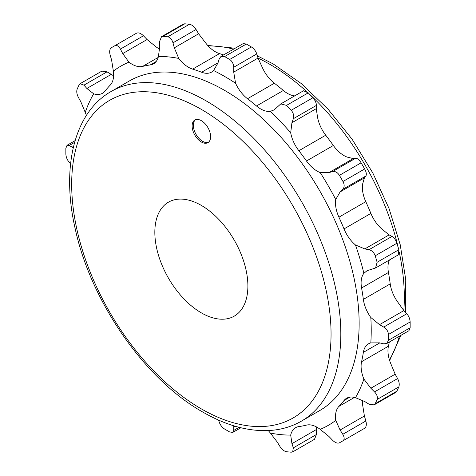 <?xml version="1.0" encoding="UTF-8"?>
<svg xmlns="http://www.w3.org/2000/svg" width="476" height="476" viewBox="0 0 476 476"><rect width="100%" height="100%" fill="white"/><g stroke="black" fill="none" stroke-linecap="round" stroke-linejoin="round"><path stroke-width="0.71" d="M198.629 33.79L174.311 47.832L172.984 42.816C171.878 39.3 170.134 37.295 167.748 36.789L163.101 36.325L161.525 36.676L183.343 24.08L184.801 23.8L189.448 24.258C191.882 24.734 194.089 26.483 196.052 29.494L198.629 33.79L205.626 42.923A25.906 14.958 60 0 0 219.507 53.609A198.944 114.865 60 0 1 223.559 54.93M159.728 49.177A25.906 14.958 60 0 1 155.801 46.642L147.06 39.538L143.466 35.777C140.825 33.237 138.528 32.368 136.576 33.165L111.319 47.749C109.653 49.04 109.254 51.468 110.14 55.02L111.598 60.012L113.377 71.132A25.906 14.958 60 0 1 110.206 85.133A198.944 114.865 -120 0 0 105.113 90.993A25.906 14.958 60 0 1 102.513 93.272A25.906 14.958 60 0 1 93.665 93.82A207.405 119.744 -120 0 0 85.246 112.425L80.837 101.799L78.403 97.425C76.779 94.212 76.368 91.434 77.171 89.083L79.099 84.829L80.069 83.705L83.954 85.15L86.87 88.465L93.665 93.82M316.272 426.823L316.415 434.511L314.475 439.324L292.657 451.92L291.199 452.2L286.552 451.742C284.118 451.266 281.911 449.517 279.947 446.506L277.371 442.21L270.374 433.077A207.405 119.744 -120 0 0 290.693 435.088A25.906 14.958 60 0 1 295.596 427.698A25.906 14.958 60 0 1 298.868 426.585A198.944 114.865 -120 0 0 306.49 425.104A25.906 14.958 60 0 1 320.199 429.358L328.94 436.462L332.534 440.223C335.175 442.763 337.472 443.632 339.424 442.835L364.681 428.251C366.347 426.96 366.746 424.532 365.86 420.98L364.402 415.988L362.623 404.868A25.906 14.958 60 0 1 362.391 400.197M320.199 429.358A207.405 119.744 -120 0 0 335.753 420.379A25.906 14.958 60 0 1 338.93 406.379A198.944 114.865 -120 0 0 344.017 400.518A25.906 14.958 60 0 1 346.623 398.239A25.906 14.958 60 0 1 355.471 397.692L364.812 401.577L368.977 404.166L374.118 404.892L395.931 392.295L396.901 391.171L398.828 386.917C399.632 384.566 399.221 381.788 397.597 378.575L395.163 374.201L390.754 363.575A25.906 14.958 60 0 1 388.44 346.207L361.576 361.718A198.944 114.865 -120 0 0 363.361 352.371A25.906 14.958 60 0 1 368.483 343.821A25.906 14.958 60 0 1 370.81 342.887A207.405 119.744 -120 0 0 370.81 317.492L379.527 324.65L383.721 327.077C386.643 328.993 388.22 331.463 388.446 334.485L388.446 340.286L386.78 343.505L383.721 343.827L379.527 342.851L370.81 342.887M389.32 342.036A198.944 114.865 60 0 1 388.44 346.207M386.78 343.505L408.949 330.707L410.145 327.762L410.145 321.954C409.967 318.908 408.848 316.171 406.796 313.755L403.844 310.608L397.68 301.98A25.906 14.958 60 0 1 390.225 283.892L363.361 299.404A198.944 114.865 -120 0 0 361.576 287.992A25.906 14.958 60 0 1 363.89 273.301A207.405 119.744 -120 0 0 355.471 244.973L364.812 248.93L368.977 249.71C371.952 250.501 374.023 252.53 375.207 255.785L377.129 262.264L375.534 268L367.073 270.701L363.89 273.301M389.416 259.985A25.906 14.958 60 0 0 388.44 272.48A198.944 114.865 60 0 1 390.225 283.892M375.534 268L398.251 254.886L398.828 249.733L396.901 243.26C395.776 239.969 394.158 237.685 392.045 236.393L389.13 234.894L382.335 229.462A25.906 14.958 60 0 1 370.887 213.409L344.017 228.92A198.944 114.865 -120 0 0 338.93 217.181A25.906 14.958 60 0 1 335.753 199.521A207.405 119.744 -120 0 0 320.199 172.58L328.94 172.621L332.534 171.574C335.175 171.086 337.472 172.336 339.424 175.335L342.982 181.493C344.6 184.682 344.535 187.3 342.791 189.341L340.09 191.929L335.753 199.521M316.254 108.671L291.937 122.707L293.347 118.714C294.144 115.739 293.43 112.931 291.199 110.283L286.552 105.38L280.786 103.893L303.504 90.779L308.252 92.85L312.899 97.753C315.177 100.376 316.35 102.923 316.415 105.392L316.254 108.671L317.557 117.269A25.906 14.958 60 0 0 325.739 135.214A198.944 114.865 60 0 1 333.355 145.489A25.906 14.958 60 0 0 347.069 157.068L353.257 158.585L355.602 158.258C357.381 158.264 359.219 159.781 361.123 162.81L364.681 168.968C366.347 172.128 366.74 174.478 365.86 176.025L364.402 177.893L362.623 184.01A25.906 14.958 60 0 0 365.794 201.669A198.944 114.865 60 0 1 370.887 213.409M294.668 95.878A25.906 14.958 60 0 1 283.357 90.476L256.493 105.987A198.944 114.865 -120 0 0 247.502 98.728A25.906 14.958 60 0 1 235.566 83.235A207.405 119.744 -120 0 0 213.569 70.537L217.96 63.005L219.21 58.887L221.019 56.4L224.636 56.567L229.664 59.47C232.163 61.172 233.514 63.772 233.716 67.259L233.722 72.108L235.566 83.235M221.019 56.4L243.188 43.602L246.336 44.036L251.364 46.94C253.916 48.617 255.725 50.95 256.79 53.943L258.04 58.072L262.431 67.723A25.906 14.958 60 0 0 274.366 83.223A198.944 114.865 60 0 1 283.357 90.476M113.609 75.803L107.023 71.834L101.882 71.108L80.069 83.705M291.937 122.707L290.693 132.78A207.405 119.744 -120 0 0 270.374 111.324L274.212 109.867L280.786 103.893M374.118 404.892L375.207 403.696L377.129 399.447C377.885 397.127 377.016 394.61 374.529 391.897L370.846 388.237L363.89 379.08A25.906 14.958 60 0 1 361.576 361.718M355.471 397.692A207.405 119.744 -120 0 0 363.89 379.08M341.215 441.829L342.982 440.782C344.6 439.515 344.535 437.355 342.791 434.296L340.09 430.03L335.753 420.379M292.657 451.92L293.347 447.833L291.937 443.65L290.693 435.088M174.311 47.832L178.762 58.435A207.405 119.744 -120 0 0 158.443 56.424L159.746 46.386L159.585 41.489L161.525 36.676M147.06 39.538L122.743 53.574L128.931 62.154A207.405 119.744 -120 0 0 113.377 71.132M122.743 53.574L120.398 49.099C118.619 46.059 116.781 44.922 114.877 45.696L113.086 46.696M73.572 146.37L72.156 147.185L73.244 147.756M72.156 147.185L69.204 145.489L67.051 145.293L65.855 148.238L65.855 154.045C66.033 157.092 67.152 159.829 69.204 162.245L70.585 163.714M218.627 420.13L219.21 422.057C220.275 425.05 222.084 427.383 224.636 429.06L229.664 431.964L232.812 432.398L233.716 430.435L233.775 425.806M270.374 111.324A25.906 14.958 60 0 1 256.493 105.987M320.199 172.58A25.906 14.958 60 0 1 306.49 161.001A198.944 114.865 -120 0 0 298.868 150.725A25.906 14.958 60 0 1 290.693 132.78M355.471 244.973A25.906 14.958 60 0 1 344.017 228.92M370.81 317.492A25.906 14.958 60 0 1 363.361 299.404M268.28 430.566A25.906 14.958 60 0 1 270.374 433.077M85.246 112.425A25.906 14.958 60 0 1 86.37 115.489M158.443 56.424A25.906 14.958 60 0 1 153.54 63.814A25.906 14.958 60 0 1 150.261 64.926A198.944 114.865 -120 0 0 142.645 66.402A25.906 14.958 60 0 1 128.931 62.154M213.569 70.537A25.906 14.958 60 0 1 211.6 72.09A25.906 14.958 60 0 1 201.634 72.245A198.944 114.865 -120 0 0 192.643 69.121A25.906 14.958 60 0 1 178.762 58.435M301.403 421.147L319.723 410.568A190.311 109.879 -120 0 0 348.896 258.069A190.311 109.879 -120 0 0 224.565 90.369A190.311 109.879 -120 0 0 129.412 80.938L111.092 91.517C73.947 112.485 60.934 167.986 75.404 229.652C91.225 302.212 145.204 379.735 202.794 412.061C225.945 425.401 248.085 431.553 269.22 430.518C280.989 429.828 291.717 426.704 301.403 421.147A190.311 109.879 -120 0 0 330.576 268.648A190.311 109.879 -120 0 0 206.251 100.942A190.311 109.879 -120 0 0 111.092 91.517M201.366 120.684A13.06 7.539 -120 0 0 194.833 120.035A13.06 7.539 -120 0 0 192.834 130.501A13.06 7.539 -120 0 0 201.366 142.009A13.06 7.539 -120 0 0 207.893 142.657A13.06 7.539 -120 0 0 209.898 132.191A13.06 7.539 -120 0 0 201.366 120.684M247.889 286.017A65.801 37.991 -120 0 0 219.168 219.793A65.801 37.991 -120 0 0 168.462 202.169A65.801 37.991 -120 0 0 154.837 232.288A65.801 37.991 -120 0 0 183.558 298.506A65.801 37.991 -120 0 0 234.263 316.135A65.801 37.991 -120 0 0 247.889 286.017M195.475 119.732A13.06 7.539 -120 0 0 194.226 130.353A13.06 7.539 -120 0 0 202.586 141.307A13.06 7.539 60 0 0 208.476 142.259M398.828 249.733L377.129 262.264M396.901 243.26L375.207 255.785M258.04 58.072L233.722 72.108M274.366 83.223L247.502 98.728M256.79 53.943L233.716 67.259M251.364 46.94L229.664 59.47M246.336 44.036L224.636 56.567M218.026 62.778L201.634 72.245M219.507 53.609L192.643 69.121M196.052 29.494L172.984 42.816M189.448 24.258L167.748 36.789M184.801 23.8L163.101 36.325M156.14 61.529L150.261 64.926M158.181 57.435L142.645 66.402M143.466 35.777L120.398 49.099M136.576 33.165L114.877 45.696M111.188 74.423L86.87 88.465M107.023 71.834L83.954 85.15M74.607 142.378L69.204 145.489M239.119 427.317L233.716 430.435M235.138 426.216L233.722 427.031M316.415 434.511L293.347 447.833M316.254 429.614L291.937 443.65M364.681 428.251L342.982 440.782M365.86 420.98L342.791 434.296M364.402 415.988L340.09 430.03M354.465 397.412L338.93 406.379M349.896 397.127L344.017 400.518M396.901 391.171L375.207 403.696M398.828 386.917L377.129 399.447M397.597 378.575L374.529 391.897M395.163 374.201L370.846 388.237M379.759 342.904L363.361 352.371M410.145 327.762L388.446 340.286M410.145 321.954L388.446 334.485M406.796 313.755L383.721 327.077M403.844 310.608L379.527 324.65M388.44 272.48L361.576 287.992M308.252 92.85L286.552 105.38M312.899 97.753L291.199 110.283M316.415 105.392L293.347 118.714M325.739 135.214L298.868 150.725M333.355 145.489L306.49 161.001M353.257 158.585L328.94 172.621M355.602 158.258L332.534 171.574M361.123 162.81L339.424 175.335M364.681 168.968L342.982 181.493M365.86 176.025L342.791 189.341M364.402 177.893L340.09 191.929M365.794 201.669L338.93 217.181M389.13 234.894L364.812 248.93M392.045 236.393L368.977 249.71M389.416 359.838A190.311 109.879 -120 0 0 399.382 336.229M403.815 310.572A190.311 109.879 -120 0 0 399.239 252.119M398.287 247.877A190.311 109.879 -120 0 0 309.596 94.248M306.389 91.303A190.311 109.879 -120 0 0 269.749 64.278A190.311 109.879 -120 0 0 258.057 58.114M233.621 49.123A190.311 109.879 -120 0 0 208.196 45.952M201.366 109.403A183.403 105.886 -120 0 0 71.68 184.277A183.403 105.886 -120 0 0 201.366 408.902A183.403 105.886 -120 0 0 331.052 334.027A183.403 105.886 -120 0 0 201.366 109.403M75.101 140.646L67.051 145.293M240.862 427.751L232.812 432.398M257.373 55.87L273.206 63.939L301.26 83.55L327.928 109.022L352.121 139.248L372.791 172.925L389.065 208.589L400.221 244.718L405.76 279.763L405.415 312.286M400.899 335.354L389.63 360.51M235.138 48.249L207.72 45.434"/></g></svg>
